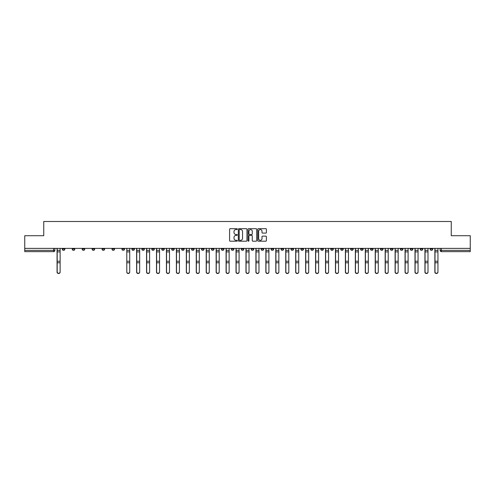 <?xml version="1.0" encoding="UTF-8"?>
<svg xmlns="http://www.w3.org/2000/svg" width="495" height="495" viewBox="0 0 495 495"><rect width="100%" height="100%" fill="white"/><g stroke="black" fill="none" stroke-linecap="round" stroke-linejoin="round"><path stroke-width="0.74" d="M237.303 229.129A0.439 0.439 0 0 0 236.864 228.69L230.218 228.69A0.625 0.625 0 0 0 229.593 229.315L229.593 240.576A0.625 0.625 0 0 0 230.218 241.201L236.864 241.201A0.439 0.439 0 0 0 237.303 240.762A0.439 0.439 0 0 0 236.864 240.322L236.004 240.322A2.005 2.005 0 0 1 234.005 238.324L234.005 237.383A2.005 2.005 0 0 1 236.004 235.385L236.864 235.385A0.439 0.439 0 0 0 237.303 234.946A0.439 0.439 0 0 0 236.864 234.506L236.004 234.506A2.005 2.005 0 0 1 234.005 232.508L234.005 231.567A2.005 2.005 0 0 1 236.004 229.562L236.864 229.562A0.439 0.439 0 0 0 237.303 229.129M420.218 249.096L420.218 248.391L420.218 249.096A1.275 1.275 0 0 0 421.493 250.371A1.275 1.275 0 0 1 420.218 249.096L422.767 249.096A1.275 1.275 0 0 1 421.493 250.371M330.734 249.096L330.734 248.391L330.734 249.096A1.275 1.275 0 0 0 332.009 250.371A1.275 1.275 0 0 1 330.734 249.096L333.284 249.096A1.275 1.275 0 0 1 332.009 250.371M310.854 248.391L310.854 249.096L313.403 249.096A1.275 1.275 0 0 1 312.128 250.371A1.275 1.275 0 0 1 310.854 249.096L310.854 248.391M300.911 249.096L300.911 248.391L300.911 249.096A1.275 1.275 0 0 0 302.185 250.371A1.275 1.275 0 0 1 300.911 249.096L303.46 249.096A1.275 1.275 0 0 1 302.185 250.371A1.275 1.275 0 0 0 303.46 249.096A1.275 1.275 0 0 1 302.185 250.371M290.967 249.096L290.967 248.391L290.967 249.096A1.275 1.275 0 0 0 292.242 250.371A1.275 1.275 0 0 1 290.967 249.096L293.516 249.096A1.275 1.275 0 0 1 292.242 250.371A1.275 1.275 0 0 0 293.516 249.096A1.275 1.275 0 0 1 292.242 250.371M261.137 249.096L261.137 248.391L261.137 249.096A1.275 1.275 0 0 0 262.412 250.371A1.275 1.275 0 0 1 261.137 249.096L263.687 249.096A1.275 1.275 0 0 1 262.412 250.371M251.194 248.391L251.194 249.096L253.743 249.096A1.275 1.275 0 0 1 252.469 250.371A1.275 1.275 0 0 1 251.194 249.096L251.194 248.391M241.257 248.391L241.257 249.096L243.806 249.096A1.275 1.275 0 0 1 242.531 250.371A1.275 1.275 0 0 1 241.257 249.096L241.257 248.391M231.314 248.391L231.314 249.096L233.863 249.096A1.275 1.275 0 0 1 232.588 250.371A1.275 1.275 0 0 1 231.314 249.096L231.314 248.391M221.37 249.096L221.37 248.391L221.37 249.096A1.275 1.275 0 0 0 222.645 250.371A1.275 1.275 0 0 1 221.37 249.096L223.919 249.096A1.275 1.275 0 0 1 222.645 250.371M201.484 248.391L201.484 249.096L204.033 249.096A1.275 1.275 0 0 1 202.758 250.371A1.275 1.275 0 0 1 201.484 249.096L201.484 248.391M191.54 249.096L191.54 248.391L191.54 249.096A1.275 1.275 0 0 0 192.815 250.371A1.275 1.275 0 0 1 191.54 249.096L194.09 249.096A1.275 1.275 0 0 1 192.815 250.371M82.176 248.391L82.176 249.096L84.725 249.096A1.275 1.275 0 0 1 83.451 250.371A1.275 1.275 0 0 1 82.176 249.096L82.176 248.391M265.784 233.102A0.625 0.625 0 0 0 266.409 232.477L266.409 229.315A0.625 0.625 0 0 0 265.784 228.69L258.402 228.69A0.625 0.625 0 0 0 257.777 229.315L257.777 240.576A0.625 0.625 0 0 0 258.402 241.201L265.784 241.201A0.625 0.625 0 0 0 266.409 240.576L266.409 236.758A0.625 0.625 0 0 0 265.784 236.134L262.622 236.134A0.625 0.625 0 0 0 261.997 236.758L261.997 238.652A1.671 1.671 0 0 1 260.327 240.322A1.671 1.671 0 0 1 258.65 238.652L258.65 231.239A1.671 1.671 0 0 1 260.327 229.562A1.671 1.671 0 0 1 261.997 231.239L261.997 232.477A0.625 0.625 0 0 0 262.622 233.102L265.784 233.102M24.75 248.391L24.75 235.713L43.746 235.713L43.746 221.5L451.254 221.5L451.254 235.713L470.25 235.713L470.25 248.391L24.75 248.391L24.75 250.371L54.895 250.371L54.895 248.391L54.895 250.371A1.275 1.275 0 0 1 53.621 251.646L24.75 251.646L24.75 250.371M246.956 229.315A0.625 0.625 0 0 0 246.324 228.69L238.943 228.69A0.625 0.625 0 0 0 238.318 229.315L238.318 240.576A0.625 0.625 0 0 0 238.943 241.201L246.324 241.201A0.625 0.625 0 0 0 246.956 240.576L246.956 229.315M248.676 228.69L256.057 228.69A0.625 0.625 0 0 1 256.682 229.315L256.682 240.576A0.625 0.625 0 0 1 256.057 241.201L252.896 241.201A0.625 0.625 0 0 1 252.271 240.576L252.271 236.01A0.625 0.625 0 0 0 251.646 235.385L249.548 235.385A0.625 0.625 0 0 0 248.923 236.01L248.923 240.762A0.439 0.439 0 0 1 248.484 241.201A0.439 0.439 0 0 1 248.044 240.762L248.044 229.315A0.625 0.625 0 0 1 248.676 228.69M440.104 248.391L440.104 250.371L470.25 250.371L470.25 251.646L441.379 251.646A1.275 1.275 0 0 1 440.104 250.371A1.275 1.275 0 0 0 441.379 251.646L441.379 248.391M470.25 248.391L470.25 250.371M432.71 248.391L432.71 249.096A1.275 1.275 0 0 1 431.436 250.371A1.275 1.275 0 0 1 430.161 249.096A1.275 1.275 0 0 0 431.436 250.371M430.161 248.391L430.161 249.096L432.71 249.096M422.767 248.391L422.767 249.096M412.824 248.391L412.824 249.096A1.275 1.275 0 0 1 411.549 250.371A1.275 1.275 0 0 1 410.275 249.096A1.275 1.275 0 0 0 411.549 250.371M410.275 248.391L410.275 249.096L412.824 249.096M402.881 248.391L402.881 249.096A1.275 1.275 0 0 1 401.606 250.371A1.275 1.275 0 0 1 400.331 249.096L402.881 249.096M400.331 248.391L400.331 249.096M392.943 248.391L392.943 249.096A1.275 1.275 0 0 1 391.669 250.371A1.275 1.275 0 0 1 390.394 249.096A1.275 1.275 0 0 0 391.669 250.371M390.394 248.391L390.394 249.096L392.943 249.096M383 248.391L383 249.096A1.275 1.275 0 0 1 381.725 250.371A1.275 1.275 0 0 1 380.451 249.096L383 249.096M380.451 248.391L380.451 249.096M373.057 248.391L373.057 249.096A1.275 1.275 0 0 1 371.782 250.371A1.275 1.275 0 0 1 370.507 249.096L373.057 249.096A1.275 1.275 0 0 1 371.782 250.371A1.275 1.275 0 0 0 373.057 249.096M370.507 248.391L370.507 249.096M363.113 248.391L363.113 249.096A1.275 1.275 0 0 1 361.839 250.371A1.275 1.275 0 0 1 360.564 249.096A1.275 1.275 0 0 0 361.839 250.371M360.564 248.391L360.564 249.096L363.113 249.096M353.17 248.391L353.17 249.096A1.275 1.275 0 0 1 351.896 250.371A1.275 1.275 0 0 1 350.621 249.096L353.17 249.096M350.621 248.391L350.621 249.096M343.227 248.391L343.227 249.096A1.275 1.275 0 0 1 341.952 250.371A1.275 1.275 0 0 1 340.678 249.096L343.227 249.096M340.678 248.391L340.678 249.096M333.284 248.391L333.284 249.096M323.346 248.391L323.346 249.096A1.275 1.275 0 0 1 322.072 250.371A1.275 1.275 0 0 1 320.791 249.096L323.346 249.096A1.275 1.275 0 0 1 322.072 250.371A1.275 1.275 0 0 0 323.346 249.096L323.346 248.391M320.791 248.391L320.791 249.096M313.403 248.391L313.403 249.096A1.275 1.275 0 0 1 312.128 250.371A1.275 1.275 0 0 0 313.403 249.096L313.403 248.391M303.46 248.391L303.46 249.096L303.46 248.391M293.516 248.391L293.516 249.096M283.573 248.391L283.573 249.096A1.275 1.275 0 0 1 282.298 250.371A1.275 1.275 0 0 1 281.024 249.096L283.573 249.096A1.275 1.275 0 0 1 282.298 250.371A1.275 1.275 0 0 0 283.573 249.096M281.024 248.391L281.024 249.096M273.63 248.391L273.63 249.096A1.275 1.275 0 0 1 272.355 250.371A1.275 1.275 0 0 1 271.081 249.096A1.275 1.275 0 0 0 272.355 250.371A1.275 1.275 0 0 0 273.63 249.096A1.275 1.275 0 0 1 272.355 250.371M271.081 248.391L271.081 249.096L273.63 249.096M263.687 248.391L263.687 249.096L263.687 248.391M253.743 248.391L253.743 249.096L253.743 248.391M243.806 248.391L243.806 249.096A1.275 1.275 0 0 1 242.531 250.371A1.275 1.275 0 0 0 243.806 249.096L243.806 248.391M233.863 248.391L233.863 249.096L233.863 248.391M223.919 248.391L223.919 249.096L223.919 248.391M213.976 248.391L213.976 249.096A1.275 1.275 0 0 1 212.702 250.371A1.275 1.275 0 0 1 211.427 249.096A1.275 1.275 0 0 0 212.702 250.371A1.275 1.275 0 0 0 213.976 249.096A1.275 1.275 0 0 1 212.702 250.371M211.427 248.391L211.427 249.096L213.976 249.096M204.033 248.391L204.033 249.096A1.275 1.275 0 0 1 202.758 250.371A1.275 1.275 0 0 0 204.033 249.096L204.033 248.391M194.09 248.391L194.09 249.096M184.146 248.391L184.146 249.096A1.275 1.275 0 0 1 182.872 250.371A1.275 1.275 0 0 1 181.597 249.096L184.146 249.096M181.597 248.391L181.597 249.096M174.209 248.391L174.209 249.096A1.275 1.275 0 0 1 172.928 250.371A1.275 1.275 0 0 1 171.654 249.096L174.209 249.096M171.654 248.391L171.654 249.096M164.266 248.391L164.266 249.096A1.275 1.275 0 0 1 162.991 250.371A1.275 1.275 0 0 1 161.717 249.096L164.266 249.096M161.717 248.391L161.717 249.096M154.322 248.391L154.322 249.096A1.275 1.275 0 0 1 153.048 250.371A1.275 1.275 0 0 1 151.773 249.096L154.322 249.096L154.322 248.391M151.773 248.391L151.773 249.096M144.379 248.391L144.379 249.096A1.275 1.275 0 0 1 143.105 250.371A1.275 1.275 0 0 1 141.83 249.096L144.379 249.096M141.83 248.391L141.83 249.096M134.436 248.391L134.436 249.096A1.275 1.275 0 0 1 133.161 250.371A1.275 1.275 0 0 1 131.887 249.096L134.436 249.096M131.887 248.391L131.887 249.096M124.492 248.391L124.492 249.096A1.275 1.275 0 0 1 123.218 250.371A1.275 1.275 0 0 1 121.943 249.096L124.492 249.096M121.943 248.391L121.943 249.096M114.549 248.391L114.549 249.096A1.275 1.275 0 0 1 113.275 250.371A1.275 1.275 0 0 1 112 249.096L114.549 249.096M112 248.391L112 249.096M104.606 248.391L104.606 249.096A1.275 1.275 0 0 1 103.331 250.371A1.275 1.275 0 0 1 102.057 249.096A1.275 1.275 0 0 0 103.331 250.371M102.057 248.391L102.057 249.096L104.606 249.096M94.669 248.391L94.669 249.096A1.275 1.275 0 0 1 93.394 250.371A1.275 1.275 0 0 1 92.12 249.096L94.669 249.096M92.12 248.391L92.12 249.096M84.725 248.391L84.725 249.096A1.275 1.275 0 0 1 83.451 250.371A1.275 1.275 0 0 0 84.725 249.096M74.782 248.391L74.782 249.096A1.275 1.275 0 0 1 73.508 250.371A1.275 1.275 0 0 1 72.233 249.096L74.782 249.096A1.275 1.275 0 0 1 73.508 250.371A1.275 1.275 0 0 0 74.782 249.096M72.233 248.391L72.233 249.096M64.839 248.391L64.839 249.096A1.275 1.275 0 0 1 63.564 250.371A1.275 1.275 0 0 1 62.29 249.096L64.839 249.096L64.839 248.391M62.29 248.391L62.29 249.096M53.621 251.646A1.275 1.275 0 0 0 54.895 250.371A1.275 1.275 0 0 1 53.621 251.646L53.621 248.391M239.636 229.562A0.439 0.439 0 0 0 239.196 230.002L239.196 239.889A0.439 0.439 0 0 0 239.636 240.322L240.539 240.322A2.005 2.005 0 0 0 242.544 238.324L242.544 231.567A2.005 2.005 0 0 0 240.539 229.562L239.636 229.562M252.271 231.27A1.671 1.671 0 0 0 250.594 229.593A1.671 1.671 0 0 0 248.923 231.27L248.923 233.881A0.625 0.625 0 0 0 249.548 234.506L251.646 234.506A0.625 0.625 0 0 0 252.271 233.881L252.271 231.27M57.061 248.391L57.061 272.089A1.466 1.411 180 0 0 58.596 273.5M60.124 271.873L60.124 272.089A1.466 1.411 180 0 1 58.657 273.506A1.466 1.411 180 0 1 57.191 272.089L57.191 271.873A1.466 1.411 0 0 0 58.657 273.283A1.466 1.411 0 0 0 60.124 271.873L60.124 262.789L57.191 262.789L57.191 271.873M57.191 248.391L57.191 262.789M60.124 248.391L60.124 262.789M136.601 248.391L136.601 272.089A1.466 1.411 180 0 0 138.13 273.5M146.545 248.391L146.545 272.089A1.466 1.411 180 0 0 148.073 273.5M156.488 248.391L156.488 272.089A1.466 1.411 180 0 0 158.016 273.5M166.431 248.391L166.431 272.089A1.466 1.411 180 0 0 167.96 273.5M176.375 248.391L176.375 272.089A1.466 1.411 180 0 0 177.903 273.5M186.318 248.391L186.318 272.089A1.466 1.411 180 0 0 187.846 273.5M196.255 248.391L196.255 272.089A1.466 1.411 180 0 0 197.79 273.5M206.198 248.391L206.198 272.089A1.466 1.411 180 0 0 207.733 273.5M216.142 248.391L216.142 272.089A1.466 1.411 180 0 0 217.67 273.5M226.085 248.391L226.085 272.089A1.466 1.411 180 0 0 227.613 273.5M236.028 248.391L236.028 272.089A1.466 1.411 180 0 0 237.557 273.5M245.972 248.391L245.972 272.089A1.466 1.411 180 0 0 247.5 273.5M255.915 248.391L255.915 272.089A1.466 1.411 180 0 0 257.443 273.5M265.858 248.391L265.858 272.089A1.466 1.411 180 0 0 267.387 273.5M275.795 248.391L275.795 272.089A1.466 1.411 180 0 0 277.33 273.5M285.739 248.391L285.739 272.089A1.466 1.411 180 0 0 287.267 273.5M295.682 248.391L295.682 272.089A1.466 1.411 180 0 0 297.21 273.5M305.625 248.391L305.625 272.089A1.466 1.411 180 0 0 307.154 273.5M315.569 248.391L315.569 272.089A1.466 1.411 180 0 0 317.097 273.5M325.512 248.391L325.512 272.089A1.466 1.411 180 0 0 327.04 273.5M335.455 248.391L335.455 272.089A1.466 1.411 180 0 0 336.984 273.5M345.392 248.391L345.392 272.089A1.466 1.411 180 0 0 346.927 273.5M355.336 248.391L355.336 272.089A1.466 1.411 180 0 0 356.87 273.5M365.279 248.391L365.279 272.089A1.466 1.411 180 0 0 366.807 273.5M375.222 248.391L375.222 272.089A1.466 1.411 180 0 0 376.751 273.5M385.166 248.391L385.166 272.089A1.466 1.411 180 0 0 386.694 273.5M395.109 248.391L395.109 272.089A1.466 1.411 180 0 0 396.637 273.5M405.052 248.391L405.052 272.089A1.466 1.411 180 0 0 406.581 273.5M129.721 271.873L129.721 272.089A1.466 1.411 180 0 1 128.255 273.506A1.466 1.411 180 0 1 126.788 272.089L126.788 271.873A1.466 1.411 0 0 0 128.255 273.283A1.466 1.411 0 0 0 129.721 271.873L129.721 262.789L126.788 262.789L126.788 271.873M126.788 248.391L126.788 262.789M129.721 248.391L129.721 262.789M139.664 271.873L139.664 272.089A1.466 1.411 180 0 1 138.198 273.506A1.466 1.411 180 0 1 136.731 272.089L136.731 271.873A1.466 1.411 0 0 0 138.198 273.283A1.466 1.411 0 0 0 139.664 271.873L139.664 262.789L136.731 262.789L136.731 271.873M136.731 248.391L136.731 262.789M139.664 248.391L139.664 262.789M149.608 271.873L149.608 272.089A1.466 1.411 180 0 1 148.141 273.506A1.466 1.411 180 0 1 146.675 272.089L146.675 271.873A1.466 1.411 0 0 0 148.141 273.283A1.466 1.411 0 0 0 149.608 271.873L149.608 262.789L146.675 262.789L146.675 271.873M146.675 248.391L146.675 262.789M149.608 248.391L149.608 262.789M159.545 271.873L159.545 272.089A1.466 1.411 180 0 1 158.078 273.506A1.466 1.411 180 0 1 156.618 272.089L156.618 271.873A1.466 1.411 0 0 0 158.078 273.283A1.466 1.411 0 0 0 159.545 271.873L159.545 262.789L156.618 262.789L156.618 271.873M156.618 248.391L156.618 262.789M159.545 248.391L159.545 262.789M169.488 271.873L169.488 272.089A1.466 1.411 180 0 1 168.022 273.506A1.466 1.411 180 0 1 166.555 272.089L166.555 271.873A1.466 1.411 0 0 0 168.022 273.283A1.466 1.411 0 0 0 169.488 271.873L169.488 262.789L166.555 262.789L166.555 271.873M166.555 248.391L166.555 262.789M169.488 248.391L169.488 262.789M179.431 271.873L179.431 272.089A1.466 1.411 180 0 1 177.965 273.506A1.466 1.411 180 0 1 176.498 272.089L176.498 271.873A1.466 1.411 0 0 0 177.965 273.283A1.466 1.411 0 0 0 179.431 271.873L179.431 262.789L176.498 262.789L176.498 271.873M176.498 248.391L176.498 262.789M179.431 248.391L179.431 262.789M189.375 271.873L189.375 272.089A1.466 1.411 180 0 1 187.908 273.506A1.466 1.411 180 0 1 186.442 272.089L186.442 271.873A1.466 1.411 0 0 0 187.908 273.283A1.466 1.411 0 0 0 189.375 271.873L189.375 262.789L186.442 262.789L186.442 271.873M186.442 248.391L186.442 262.789M189.375 248.391L189.375 262.789M199.318 271.873L199.318 272.089A1.466 1.411 180 0 1 197.851 273.506A1.466 1.411 180 0 1 196.385 272.089L196.385 271.873A1.466 1.411 0 0 0 197.851 273.283A1.466 1.411 0 0 0 199.318 271.873L199.318 262.789L196.385 262.789L196.385 271.873M196.385 248.391L196.385 262.789M199.318 248.391L199.318 262.789M209.261 271.873L209.261 272.089A1.466 1.411 180 0 1 207.795 273.506A1.466 1.411 180 0 1 206.328 272.089L206.328 271.873A1.466 1.411 0 0 0 207.795 273.283A1.466 1.411 0 0 0 209.261 271.873L209.261 262.789L206.328 262.789L206.328 271.873M206.328 248.391L206.328 262.789M209.261 248.391L209.261 262.789M219.205 271.873L219.205 272.089A1.466 1.411 180 0 1 217.738 273.506A1.466 1.411 180 0 1 216.272 272.089L216.272 271.873A1.466 1.411 0 0 0 217.738 273.283A1.466 1.411 0 0 0 219.205 271.873L219.205 262.789L216.272 262.789L216.272 271.873M216.272 248.391L216.272 262.789M219.205 248.391L219.205 262.789M229.142 271.873L229.142 272.089A1.466 1.411 180 0 1 227.681 273.506A1.466 1.411 180 0 1 226.215 272.089L226.215 271.873A1.466 1.411 0 0 0 227.681 273.283A1.466 1.411 0 0 0 229.142 271.873L229.142 262.789L226.215 262.789L226.215 271.873M226.215 248.391L226.215 262.789M229.142 248.391L229.142 262.789M239.085 271.873L239.085 272.089A1.466 1.411 180 0 1 237.619 273.506A1.466 1.411 180 0 1 236.158 272.089L236.158 271.873A1.466 1.411 0 0 0 237.619 273.283A1.466 1.411 0 0 0 239.085 271.873L239.085 262.789L236.158 262.789L236.158 271.873M236.158 248.391L236.158 262.789M239.085 248.391L239.085 262.789M249.028 271.873L249.028 272.089A1.466 1.411 180 0 1 247.562 273.506A1.466 1.411 180 0 1 246.095 272.089L246.095 271.873A1.466 1.411 0 0 0 247.562 273.283A1.466 1.411 0 0 0 249.028 271.873L249.028 262.789L246.095 262.789L246.095 271.873M246.095 248.391L246.095 262.789M249.028 248.391L249.028 262.789M258.972 271.873L258.972 272.089A1.466 1.411 180 0 1 257.505 273.506A1.466 1.411 180 0 1 256.039 272.089L256.039 271.873A1.466 1.411 0 0 0 257.505 273.283A1.466 1.411 0 0 0 258.972 271.873L258.972 262.789L256.039 262.789L256.039 271.873M256.039 248.391L256.039 262.789M258.972 248.391L258.972 262.789M268.915 271.873L268.915 272.089A1.466 1.411 180 0 1 267.449 273.506A1.466 1.411 180 0 1 265.982 272.089L265.982 271.873A1.466 1.411 0 0 0 267.449 273.283A1.466 1.411 0 0 0 268.915 271.873L268.915 262.789L265.982 262.789L265.982 271.873M265.982 248.391L265.982 262.789M268.915 248.391L268.915 262.789M278.858 271.873L278.858 272.089A1.466 1.411 180 0 1 277.392 273.506A1.466 1.411 180 0 1 275.925 272.089L275.925 271.873A1.466 1.411 0 0 0 277.392 273.283A1.466 1.411 0 0 0 278.858 271.873L278.858 262.789L275.925 262.789L275.925 271.873M275.925 248.391L275.925 262.789M278.858 248.391L278.858 262.789M288.802 271.873L288.802 272.089A1.466 1.411 180 0 1 287.335 273.506A1.466 1.411 180 0 1 285.869 272.089L285.869 271.873A1.466 1.411 0 0 0 287.335 273.283A1.466 1.411 0 0 0 288.802 271.873L288.802 262.789L285.869 262.789L285.869 271.873M285.869 248.391L285.869 262.789M288.802 248.391L288.802 262.789M298.745 271.873L298.745 272.089A1.466 1.411 180 0 1 297.278 273.506A1.466 1.411 180 0 1 295.812 272.089L295.812 271.873A1.466 1.411 0 0 0 297.278 273.283A1.466 1.411 0 0 0 298.745 271.873L298.745 262.789L295.812 262.789L295.812 271.873M295.812 248.391L295.812 262.789M298.745 248.391L298.745 262.789M308.682 271.873L308.682 272.089A1.466 1.411 180 0 1 307.222 273.506A1.466 1.411 180 0 1 305.755 272.089L305.755 271.873A1.466 1.411 0 0 0 307.222 273.283A1.466 1.411 0 0 0 308.682 271.873L308.682 262.789L305.755 262.789L305.755 271.873M305.755 248.391L305.755 262.789M308.682 248.391L308.682 262.789M318.625 271.873L318.625 272.089A1.466 1.411 180 0 1 317.159 273.506A1.466 1.411 180 0 1 315.692 272.089L315.692 271.873A1.466 1.411 0 0 0 317.159 273.283A1.466 1.411 0 0 0 318.625 271.873L318.625 262.789L315.692 262.789L315.692 271.873M315.692 248.391L315.692 262.789M318.625 248.391L318.625 262.789M328.569 271.873L328.569 272.089A1.466 1.411 180 0 1 327.102 273.506A1.466 1.411 180 0 1 325.636 272.089L325.636 271.873A1.466 1.411 0 0 0 327.102 273.283A1.466 1.411 0 0 0 328.569 271.873L328.569 262.789L325.636 262.789L325.636 271.873M325.636 248.391L325.636 262.789M328.569 248.391L328.569 262.789M338.512 271.873L338.512 272.089A1.466 1.411 180 0 1 337.046 273.506A1.466 1.411 180 0 1 335.579 272.089L335.579 271.873A1.466 1.411 0 0 0 337.046 273.283A1.466 1.411 0 0 0 338.512 271.873L338.512 262.789L335.579 262.789L335.579 271.873M335.579 248.391L335.579 262.789M338.512 248.391L338.512 262.789M348.455 271.873L348.455 272.089A1.466 1.411 180 0 1 346.989 273.506A1.466 1.411 180 0 1 345.522 272.089L345.522 271.873A1.466 1.411 0 0 0 346.989 273.283A1.466 1.411 0 0 0 348.455 271.873L348.455 262.789L345.522 262.789L345.522 271.873M345.522 248.391L345.522 262.789M348.455 248.391L348.455 262.789M358.399 271.873L358.399 272.089A1.466 1.411 180 0 1 356.932 273.506A1.466 1.411 180 0 1 355.466 272.089L355.466 271.873A1.466 1.411 0 0 0 356.932 273.283A1.466 1.411 0 0 0 358.399 271.873L358.399 262.789L355.466 262.789L355.466 271.873M355.466 248.391L355.466 262.789M358.399 248.391L358.399 262.789M368.342 271.873L368.342 272.089A1.466 1.411 180 0 1 366.875 273.506A1.466 1.411 180 0 1 365.409 272.089L365.409 271.873A1.466 1.411 0 0 0 366.875 273.283A1.466 1.411 0 0 0 368.342 271.873L368.342 262.789L365.409 262.789L365.409 271.873M365.409 248.391L365.409 262.789M368.342 248.391L368.342 262.789M378.279 271.873L378.279 272.089A1.466 1.411 180 0 1 376.819 273.506A1.466 1.411 180 0 1 375.352 272.089L375.352 271.873A1.466 1.411 0 0 0 376.819 273.283A1.466 1.411 0 0 0 378.279 271.873L378.279 262.789L375.352 262.789L375.352 271.873M375.352 248.391L375.352 262.789M378.279 248.391L378.279 262.789M388.222 271.873L388.222 272.089A1.466 1.411 180 0 1 386.756 273.506A1.466 1.411 180 0 1 385.296 272.089L385.296 271.873A1.466 1.411 0 0 0 386.756 273.283A1.466 1.411 0 0 0 388.222 271.873L388.222 262.789L385.296 262.789L385.296 271.873M385.296 248.391L385.296 262.789M388.222 248.391L388.222 262.789M398.166 271.873L398.166 272.089A1.466 1.411 180 0 1 396.699 273.506A1.466 1.411 180 0 1 395.233 272.089L395.233 271.873A1.466 1.411 0 0 0 396.699 273.283A1.466 1.411 0 0 0 398.166 271.873L398.166 262.789L395.233 262.789L395.233 271.873M395.233 248.391L395.233 262.789M398.166 248.391L398.166 262.789M408.109 271.873L408.109 272.089A1.466 1.411 180 0 1 406.643 273.506A1.466 1.411 180 0 1 405.176 272.089L405.176 271.873A1.466 1.411 0 0 0 406.643 273.283A1.466 1.411 0 0 0 408.109 271.873L408.109 262.789L405.176 262.789L405.176 271.873M405.176 248.391L405.176 262.789M408.109 248.391L408.109 262.789M414.996 248.391L414.996 272.089A1.466 1.411 180 0 0 416.524 273.5M418.052 271.873L418.052 272.089A1.466 1.411 180 0 1 416.586 273.506A1.466 1.411 180 0 1 415.119 272.089L415.119 271.873A1.466 1.411 0 0 0 416.586 273.283A1.466 1.411 0 0 0 418.052 271.873L418.052 262.789L415.119 262.789L415.119 271.873M415.119 248.391L415.119 262.789M418.052 248.391L418.052 262.789M424.933 248.391L424.933 272.089A1.466 1.411 180 0 0 426.467 273.5M427.996 271.873L427.996 272.089A1.466 1.411 180 0 1 426.529 273.506A1.466 1.411 180 0 1 425.063 272.089L425.063 271.873A1.466 1.411 0 0 0 426.529 273.283A1.466 1.411 0 0 0 427.996 271.873L427.996 262.789L425.063 262.789L425.063 271.873M425.063 248.391L425.063 262.789M427.996 248.391L427.996 262.789M434.876 248.391L434.876 272.089A1.466 1.411 180 0 0 436.404 273.5M437.939 271.873L437.939 272.089A1.466 1.411 180 0 1 436.472 273.506A1.466 1.411 180 0 1 435.006 272.089L435.006 271.873A1.466 1.411 0 0 0 436.472 273.283A1.466 1.411 0 0 0 437.939 271.873L437.939 262.789L435.006 262.789L435.006 271.873M435.006 248.391L435.006 262.789M437.939 248.391L437.939 262.789M441.379 251.646A1.275 1.275 0 0 1 440.104 250.371M57.061 250.371L60.124 250.371M60.124 261.255L57.191 261.255M60.124 251.906L57.191 251.906M136.601 250.371L139.664 250.371M146.545 250.371L149.608 250.371M156.488 250.371L159.545 250.371M166.431 250.371L169.488 250.371M176.375 250.371L179.431 250.371M186.318 250.371L189.375 250.371M196.255 250.371L199.318 250.371M206.198 250.371L209.261 250.371M216.142 250.371L219.205 250.371M226.085 250.371L229.142 250.371M236.028 250.371L239.085 250.371M245.972 250.371L249.028 250.371M255.915 250.371L258.972 250.371M265.858 250.371L268.915 250.371M275.795 250.371L278.858 250.371M285.739 250.371L288.802 250.371M295.682 250.371L298.745 250.371M305.625 250.371L308.682 250.371M315.569 250.371L318.625 250.371M325.512 250.371L328.569 250.371M335.455 250.371L338.512 250.371M345.392 250.371L348.455 250.371M355.336 250.371L358.399 250.371M365.279 250.371L368.342 250.371M375.222 250.371L378.279 250.371M385.166 250.371L388.222 250.371M395.109 250.371L398.166 250.371M405.052 250.371L408.109 250.371M129.721 250.371L126.788 250.371M129.721 261.255L126.788 261.255M129.721 251.906L126.788 251.906M139.664 261.255L136.731 261.255M139.664 251.906L136.731 251.906M149.608 261.255L146.675 261.255M149.608 251.906L146.675 251.906M159.545 261.255L156.618 261.255M159.545 251.906L156.618 251.906M169.488 261.255L166.555 261.255M169.488 251.906L166.555 251.906M179.431 261.255L176.498 261.255M179.431 251.906L176.498 251.906M189.375 261.255L186.442 261.255M189.375 251.906L186.442 251.906M199.318 261.255L196.385 261.255M199.318 251.906L196.385 251.906M209.261 261.255L206.328 261.255M209.261 251.906L206.328 251.906M219.205 261.255L216.272 261.255M219.205 251.906L216.272 251.906M229.142 261.255L226.215 261.255M229.142 251.906L226.215 251.906M239.085 261.255L236.158 261.255M239.085 251.906L236.158 251.906M249.028 261.255L246.095 261.255M249.028 251.906L246.095 251.906M258.972 261.255L256.039 261.255M258.972 251.906L256.039 251.906M268.915 261.255L265.982 261.255M268.915 251.906L265.982 251.906M278.858 261.255L275.925 261.255M278.858 251.906L275.925 251.906M288.802 261.255L285.869 261.255M288.802 251.906L285.869 251.906M298.745 261.255L295.812 261.255M298.745 251.906L295.812 251.906M308.682 261.255L305.755 261.255M308.682 251.906L305.755 251.906M318.625 261.255L315.692 261.255M318.625 251.906L315.692 251.906M328.569 261.255L325.636 261.255M328.569 251.906L325.636 251.906M338.512 261.255L335.579 261.255M338.512 251.906L335.579 251.906M348.455 261.255L345.522 261.255M348.455 251.906L345.522 251.906M358.399 261.255L355.466 261.255M358.399 251.906L355.466 251.906M368.342 261.255L365.409 261.255M368.342 251.906L365.409 251.906M378.279 261.255L375.352 261.255M378.279 251.906L375.352 251.906M388.222 261.255L385.296 261.255M388.222 251.906L385.296 251.906M398.166 261.255L395.233 261.255M398.166 251.906L395.233 251.906M408.109 261.255L405.176 261.255M408.109 251.906L405.176 251.906M414.996 250.371L418.052 250.371M418.052 261.255L415.119 261.255M418.052 251.906L415.119 251.906M424.933 250.371L427.996 250.371M427.996 261.255L425.063 261.255M427.996 251.906L425.063 251.906M434.876 250.371L437.939 250.371M437.939 261.255L435.006 261.255M437.939 251.906L435.006 251.906"/></g></svg>
